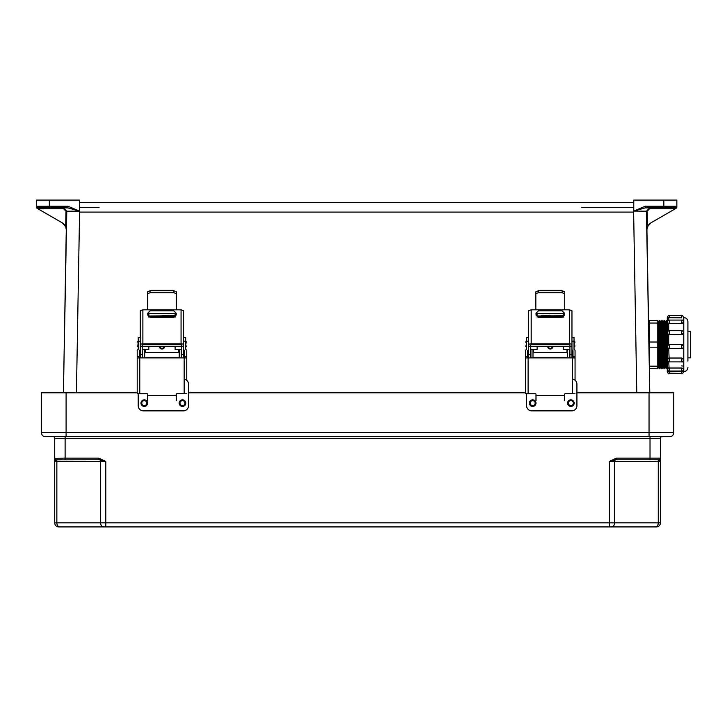 <?xml version="1.0" encoding="UTF-8"?>
<svg xmlns="http://www.w3.org/2000/svg" width="727" height="727" viewBox="0 0 727 727"><rect width="100%" height="100%" fill="white"/><g stroke="black" fill="none" stroke-linecap="round" stroke-linejoin="round"><path stroke-width="1.09" d="M99.045 207.386L79.434 207.386M633.771 207.386L581.8 207.386M646.939 229.977L649.784 392.807L646.403 211.194L633.771 211.075L645.294 206.223L663.842 206.223L663.842 200.079L667.586 200.079M633.771 211.075L633.771 200.079L676.846 200.079L676.846 206.941A1.627 1.627 180 0 1 676.037 208.349L650.956 222.825L647.521 226.715L646.785 230.15M633.771 211.43L633.626 212.093L79.579 212.093L79.434 211.075L67.902 206.223L67.902 207.877L79.434 211.121M633.771 211.184L633.771 211.966M646.939 229.986A8.124 8.124 180 0 1 651.001 222.807L675.319 208.758L674.938 207.877L645.294 207.877L633.771 211.121M675.229 208.694L649.674 208.694L647.203 211.175L647.521 226.715M647.203 211.175L646.403 211.194L649.674 207.877L674.938 207.877L663.842 207.877L663.842 206.223L676.528 206.25L676.846 206.941A1.627 1.627 180 0 1 676.374 208.086M79.434 202.515L633.771 202.515L79.434 202.515M645.294 206.223L645.294 207.877L674.938 207.877A1.627 1.581 90 0 0 676.528 206.25L676.819 206.95L675.319 208.758M649.674 208.694L649.674 207.877L645.294 207.877L663.842 207.877M651.001 222.807A8.124 8.124 0 0 0 647.684 226.424A8.124 8.124 180 0 0 646.975 229.087M67.902 206.223L49.354 206.223L49.354 200.079L36.35 200.079L36.35 206.25M79.434 211.075L79.434 200.079L45.619 200.079M37.977 208.694L63.522 208.694L65.993 211.175L65.675 226.715L62.24 222.825L37.877 208.758L38.258 207.877L49.354 207.877L49.354 206.223L36.677 206.25L36.386 206.95L37.277 208.413L62.204 222.807A8.124 8.124 0 0 1 66.266 229.986L63.422 392.807L66.793 211.194L79.434 211.184L79.434 211.966M65.993 211.175L66.793 211.194L63.522 207.877L38.258 207.877A1.627 1.581 90 0 1 36.677 206.25L36.35 206.941A1.627 1.627 0 0 0 37.159 208.349L37.877 208.758M66.266 229.986L66.23 229.087A8.124 8.124 0 0 0 65.512 226.424A8.124 8.124 180 0 0 62.204 222.807M66.093 228.196L65.857 227.297L66.102 228.205M65.675 226.715L66.411 230.15M49.354 207.877L67.902 207.877L38.258 207.877L67.902 207.877L63.522 207.877L63.522 208.694M66.266 229.977L66.23 229.078M36.35 206.941A1.627 1.627 0 0 0 36.823 208.086M662.052 436.7A1.627 1.627 0 0 0 660.425 438.326L660.425 458.164A1.627 1.627 0 0 1 658.798 459.782L616.305 459.782L616.305 458.164L650.02 458.164L650.02 438.326L65.121 438.326L65.121 436.7L66.093 436.7L66.093 392.807L41.384 392.807L41.384 432.638A4.062 4.062 0 0 0 45.447 436.7L649.047 436.7L649.047 392.807L576.929 392.807M649.047 392.807L673.756 392.807L673.756 432.638A4.062 4.062 0 0 1 669.694 436.7L649.047 436.7M525.512 392.807L188.538 392.807M137.194 392.807L66.093 392.807M650.02 459.782L650.02 458.164L660.425 458.164L660.425 522.858A4.062 4.062 0 0 1 656.363 526.921L105.788 526.921L105.788 461.409L98.836 458.164L65.121 458.164L65.121 438.326L54.716 438.326L54.716 522.858A4.062 4.062 0 0 0 58.778 526.921L105.788 526.921M660.425 458.164L660.425 458.283A1.627 1.59 0 0 1 659.116 459.846L653.355 459.782L658.798 459.782M616.305 459.782L609.344 461.409L616.305 458.164M103.488 526.921L103.488 526.921A4.062 2.872 -90 0 1 100.617 522.858L56.86 522.858L56.86 461.409L100.617 461.409L100.617 522.858L609.344 522.858L609.344 461.409L614.524 461.409L614.524 522.858L658.28 522.858L658.28 461.409L614.524 461.409A1.627 1.145 90 0 1 615.351 459.846L615.033 458.283M660.425 461.409L659.116 459.846A1.627 1.145 90 0 0 658.28 461.409L660.425 461.409M65.121 459.782L65.121 458.164L54.716 458.283A1.627 1.59 180 0 0 56.024 459.846L98.836 459.782L98.836 458.164M54.716 458.164A1.627 1.627 0 0 0 56.342 459.782L61.786 459.782L56.342 459.782A1.627 1.627 0 0 1 54.716 458.164M54.716 461.409L56.024 459.846A1.627 1.145 90 0 1 56.86 461.409L54.716 461.409M98.836 459.782L99.79 459.846L100.099 458.283M99.79 459.846L105.788 461.409L100.617 461.409A1.627 1.145 90 0 0 99.79 459.846M53.089 436.7A1.627 1.627 0 0 1 54.716 438.326A1.627 1.627 0 0 0 53.089 436.7A1.627 1.627 0 0 1 54.716 438.326M58.778 526.921A4.062 4.062 0 0 1 54.716 522.858A4.062 4.062 0 0 0 58.778 526.921A4.062 4.062 0 0 1 54.716 522.858L56.86 522.858A4.062 2.872 -90 0 0 59.732 526.921M144.282 399.832A3.299 3.299 0 0 1 147.581 403.131A3.299 3.299 0 0 1 144.282 406.438A3.299 3.299 0 0 1 140.974 403.131A3.299 3.299 0 0 1 144.282 399.832M182.468 399.832A3.299 3.299 0 0 1 185.776 403.131A3.299 3.299 0 0 1 182.468 406.438A3.299 3.299 0 0 1 179.169 403.131A3.299 3.299 0 0 1 182.468 399.832M138.212 393.734L138.212 405.711A5.162 5.162 0 0 0 143.373 410.873L183.377 410.873A5.162 5.162 0 0 0 188.538 405.711L188.538 384.219A5.162 5.144 0 0 0 184.167 379.14M528.611 357.893L528.611 346.879L528.611 349.687L527.575 350.941M528.611 346.879L528.611 346.234L530.674 346.234L530.674 357.893M528.611 337.555L526.539 337.555L526.539 349.26L525.512 350.287L525.512 356.53L527.575 356.53L527.575 357.893M569.895 357.893L569.895 346.234L571.958 346.234L571.958 357.893M564.734 293.826L562.153 292.681L562.153 290.745L564.734 291.854L564.734 309.266L565.352 309.829L535.217 309.829L535.835 309.266L535.835 291.854L538.416 290.745L562.153 290.745M538.416 290.745L538.416 292.681L535.835 293.826M538.416 292.681L562.153 292.681M572.994 357.893L572.994 356.53L575.057 356.53L575.057 380.257M571.958 346.879L571.958 349.669L572.994 350.696L572.994 356.53M527.575 356.53L527.575 350.696L528.093 350.178M526.593 393.761L525.566 393.761L525.512 392.644L525.512 357.938L528.093 357.893L528.093 393.725L535.381 393.725A0.618 0.618 180 0 1 535.999 394.343L535.999 400.713M564.57 400.713L564.57 394.352A0.618 0.618 180 0 1 565.188 393.734L572.476 393.734L572.476 357.893L528.093 357.893M572.476 357.893L575.057 357.938M571.958 341.245L574.03 341.245L574.03 349.26L575.057 350.287L575.057 356.53M525.512 357.938L525.512 356.53M572.994 350.941L571.958 349.923M528.611 349.923L528.093 350.432M574.03 341.245L574.03 337.555L571.958 337.555M531.192 343.826A2.581 1.118 180 0 0 528.611 344.943L528.611 310.683L531.192 309.829L531.192 343.826L569.377 343.826L569.377 309.829L565.352 309.829M528.611 346.234L528.611 344.943M569.895 346.234L569.895 344.989L569.277 344.716L531.292 344.716L530.674 344.989L530.674 346.234M569.377 309.829L571.958 310.683L571.958 346.234M571.958 344.943A2.581 1.118 180 0 0 569.377 343.826M536.035 315.055L536.035 313.21L538.516 310.756L562.053 310.756L564.534 313.21L564.534 315.055L562.053 317.508L538.516 317.508L536.035 315.055M531.192 309.829L535.217 309.829M564.534 313.255L562.053 310.792L538.516 310.792L536.035 313.255M528.093 393.725L525.566 393.761M575.012 393.77L572.476 393.734M547.713 346.625A2.581 2.581 -0 0 0 550.284 349.015A2.581 2.581 -0 0 0 552.856 346.625A2.581 2.581 180 0 1 550.284 348.996A2.581 2.581 180 0 1 547.713 346.625M550.284 315.563L541.324 315.727L550.284 315.563M566.942 352.595L566.942 349.433L563.434 349.433L563.434 346.625M563.434 317.09L563.434 316.608L537.135 316.608L537.135 315.981L563.434 315.981L563.434 316.608M533 349.414L537.135 349.433L537.135 346.625M537.135 317.09L537.135 316.608M537.135 315.727L537.135 313.655L563.434 313.655L563.434 315.727L537.135 315.981M530.937 357.893L530.937 349.251L533 349.251L533 357.893M567.569 357.893L567.569 349.251L569.632 349.251L569.632 357.893M566.942 349.433L567.569 349.414M567.569 349.251L569.632 349.251M532.664 399.832A3.299 3.299 0 0 1 535.972 403.131A3.299 3.299 0 0 1 532.664 406.438A3.299 3.299 0 0 1 529.365 403.131A3.299 3.299 0 0 1 532.664 399.832M570.859 399.832A3.299 3.299 0 0 1 574.166 403.131A3.299 3.299 0 0 1 570.859 406.438A3.299 3.299 0 0 1 567.56 403.131A3.299 3.299 0 0 1 570.859 399.832M526.593 393.734L526.593 405.711A5.162 5.162 0 0 0 531.755 410.873L571.767 410.873A5.162 5.162 0 0 0 576.929 405.711L576.929 384.219A5.162 5.144 0 0 0 572.476 379.13M140.293 357.893L140.293 346.879L140.293 349.687L139.257 350.941M140.293 346.879L140.293 346.234L142.356 346.234L142.356 357.893M140.293 337.555L138.23 337.555L138.23 349.26L137.194 350.287L137.194 356.53L139.257 356.53L139.257 357.893M181.586 357.893L181.586 346.234L183.649 346.234L183.649 357.893M176.425 293.826L173.844 292.681L173.844 290.745L176.425 291.854L176.425 309.266L177.043 309.829L146.899 309.829L147.517 309.266L147.517 291.854L150.098 290.745L173.844 290.745M150.098 290.745L150.098 292.681L147.517 293.826M150.098 292.681L173.844 292.681M184.676 357.893L184.676 356.53L186.748 356.53L186.748 380.321M183.649 346.879L183.649 349.669L184.676 350.696L184.676 356.53M139.257 356.53L139.257 350.696L139.775 350.178M138.212 393.761L137.249 393.761L137.194 392.644L137.194 357.938L139.775 357.893L139.775 393.725L147.063 393.725A0.618 0.618 180 0 1 147.681 394.343L147.681 400.713M176.252 400.713L176.252 394.352A0.618 0.618 180 0 1 176.879 393.734L184.167 393.734L184.167 357.893L139.775 357.893M184.167 357.893L186.748 357.938M183.649 341.245L185.712 341.245L185.712 349.26L186.748 350.287L186.748 356.53M137.194 357.938L137.194 356.53M184.676 350.941L183.649 349.923M140.293 349.923L139.775 350.432M185.712 341.245L185.712 337.555L183.649 337.555M142.874 343.826A2.581 1.118 180 0 0 140.293 344.943L140.293 310.683L142.874 309.829L142.874 343.826L181.068 343.826L181.068 309.829L177.043 309.829M140.293 346.234L140.293 344.943M181.586 346.234L181.586 344.989L180.959 344.716L142.974 344.716L142.356 344.989L142.356 346.234M181.068 309.829L183.649 310.683L183.649 346.234M183.649 344.943A2.581 1.118 180 0 0 181.068 343.826M147.726 315.055L147.726 313.21L150.198 310.756L173.735 310.756L176.216 313.21L176.216 315.055L173.735 317.508L150.198 317.508L147.726 315.055M142.874 309.829L146.899 309.829M176.216 313.255L173.735 310.792L150.198 310.792L147.726 313.255M139.775 393.725L137.249 393.761M186.694 393.77L184.167 393.734M159.395 346.625A2.581 2.581 -0 0 0 161.967 349.015A2.581 2.581 -0 0 0 164.547 346.625A2.581 2.581 180 0 1 161.967 348.996A2.581 2.581 180 0 1 159.395 346.625M161.967 315.563L170.927 315.727L161.967 315.563M178.633 352.595L178.633 349.433L175.116 349.433L175.116 346.625M175.116 317.09L175.116 316.608L148.817 316.608L148.817 315.981L175.116 315.981L175.116 316.608M144.691 349.414L148.817 349.433L148.817 346.625M148.817 317.09L148.817 316.608M148.817 315.727L148.817 313.655L175.116 313.655L175.116 315.727L148.817 315.981M142.628 357.893L142.628 349.251L144.691 349.251L144.691 357.893M179.251 357.893L179.251 349.251L181.314 349.251L181.314 357.893M178.633 349.433L179.251 349.414M179.251 349.251L181.314 349.251M667.277 369.025L667.277 367.589L667.277 369.025M667.277 371.633L667.277 370.134L667.277 371.633L669.258 371.788L669.258 373.705C668.758 374.205 668.104 373.542 667.277 371.724M667.277 317.554L667.277 319.053L667.277 317.554L681.608 317.844L681.608 315.482C682.108 314.991 682.771 315.645 683.589 317.463L683.589 317.463M667.277 320.462L667.277 346.625L667.277 318.989L668.722 317.835L668.722 320.153M683.589 332.866L681.608 334.684L681.608 330.694L669.258 330.694L669.258 334.62A1.981 1.781 180 0 1 667.277 332.839M683.589 346.588L683.589 346.625A1.981 1.981 0 0 1 681.608 348.606L681.608 344.489L669.258 344.489L669.258 348.606A1.981 1.981 -0 0 1 667.277 346.625C668.104 348.442 668.758 349.105 669.258 348.615L681.608 348.606C682.108 349.105 682.771 348.442 683.589 346.625L683.589 346.588M667.277 358.138L667.277 346.515M683.589 359.892C682.771 361.71 682.108 362.364 681.608 361.873L681.608 358.011L683.589 359.765M687.906 331.358L690.65 331.358L690.65 357.829L687.906 357.829M687.906 328.059L687.906 361.128M668.722 361.801L669.258 371.061C668.758 371.552 668.104 370.897 667.277 369.08M683.589 369.08C682.771 370.897 682.108 371.552 681.608 371.061L681.608 367.953L669.258 367.953M681.608 367.953L683.589 368.962A1.981 0.863 180 0 0 681.608 368.089L669.258 368.089A1.981 0.863 180 0 0 667.277 368.962M668.722 370.988L669.258 371.788L681.608 371.642L669.258 371.642M681.608 371.642L683.771 371.642C686.279 371.397 687.66 370.016 687.906 367.508M665.678 321.607L665.169 321.607L665.169 367.58L665.678 367.58L665.678 321.607L666.277 320.462L666.277 368.725L667.377 367.58M663.987 321.607L663.469 321.607L663.469 367.58L663.987 367.58L663.987 321.607L664.578 320.462L664.578 368.725L665.169 367.58M662.288 321.607L661.77 321.607L661.77 367.58L662.288 367.58L662.288 321.607L662.879 320.462L662.879 368.725L663.469 367.58M660.589 321.607L660.071 321.607L660.071 367.58L660.589 367.58L660.589 321.607L661.179 320.462L661.179 368.725L661.77 367.58M658.889 321.607L658.371 321.607L658.371 367.58L658.889 367.58L658.889 321.607L659.48 320.462L659.48 368.725L660.071 367.58M649.356 366.154L657.781 366.154L657.781 368.734L649.356 368.734L649.356 320.453L657.781 320.453L657.781 323.033L649.356 323.033M649.356 342.017L657.781 342.017L657.781 323.033M657.781 342.017L657.781 347.179L649.356 347.179M657.781 366.154L657.781 347.179M667.277 370.134L667.277 367.662M668.722 367.998L667.277 367.589L667.277 359.029M681.608 315.482L669.258 315.482L669.258 317.699L681.608 317.844M669.258 317.844L668.722 317.835M683.589 322.161L681.608 323.433L669.258 323.306L681.608 323.433M669.258 323.433L668.722 323.388L668.722 330.767M683.589 332.839A1.981 1.781 180 0 1 681.608 334.62L669.258 334.62L681.608 334.684M669.258 334.684L668.722 334.62L668.722 344.553L669.258 344.489A1.981 1.981 180 0 0 667.277 346.461M681.608 344.48L683.589 346.461A1.981 1.981 180 0 0 681.608 344.489L669.258 344.48M668.722 348.533L669.258 361.873C668.758 362.364 668.104 361.71 667.277 359.892M681.608 358.011L669.258 358.011M683.589 317.545L683.771 317.545C686.279 317.79 687.66 319.171 687.906 321.679L687.906 357.448M683.589 371.642L681.608 371.788L681.608 373.705C682.108 374.205 682.771 373.542 683.589 371.724M668.722 358.075L667.277 358.893M668.722 344.553L667.277 346.352M667.277 333.493L668.722 334.62M667.277 323.451L668.722 323.388M668.722 371.642L667.277 370.197M649.356 368.734L657.781 368.734L649.356 368.734L657.781 368.734L658.371 367.58M636.779 392.807L633.626 212.093M76.426 392.807L79.579 212.093M45.447 436.7A4.062 4.062 0 0 1 41.384 432.638L673.756 432.638A4.062 4.062 0 0 1 669.694 436.7M660.425 438.326L650.02 438.326L650.02 436.7M609.344 526.921L609.344 522.858L614.524 522.858A4.062 2.872 -90 0 1 611.643 526.921M655.409 526.921A4.062 2.872 -90 0 0 658.28 522.858L660.425 522.858A4.062 4.062 0 0 1 656.363 526.921M144.282 405.611A2.481 2.481 0 0 0 146.754 403.131A2.481 2.481 0 0 0 144.282 400.659A2.481 2.481 0 0 0 141.801 403.131A2.481 2.481 0 0 0 144.282 405.611M182.468 405.611A2.481 2.481 0 0 0 184.949 403.131A2.481 2.481 0 0 0 182.468 400.659A2.481 2.481 0 0 0 179.996 403.131A2.481 2.481 0 0 0 182.468 405.611M526.539 341.499L526.13 346.625L525.512 345.997M574.03 346.625L574.439 341.499L575.057 342.117M528.611 354.403L530.674 354.403M528.611 341.245L526.539 341.245M569.895 354.403L571.958 354.403M564.57 395.461L535.999 395.461M572.667 357.093L572.049 357.711L571.958 352.595M528.611 352.595L528.484 357.711L527.866 357.093M548.331 346.625A1.963 1.963 -0 0 0 552.238 346.625M533.627 349.433L533.627 352.595M532.664 405.611A2.481 2.481 0 0 0 535.145 403.131A2.481 2.481 0 0 0 532.664 400.659A2.481 2.481 0 0 0 530.192 403.131A2.481 2.481 0 0 0 532.664 405.611M570.859 405.611A2.481 2.481 0 0 0 573.339 403.131A2.481 2.481 0 0 0 570.859 400.659A2.481 2.481 0 0 0 568.387 403.131A2.481 2.481 0 0 0 570.859 405.611M138.23 341.499L137.812 346.625L137.194 345.997M185.712 346.625L186.121 341.499L186.748 342.117M140.293 354.403L142.356 354.403M140.293 341.245L138.23 341.245M181.586 354.403L183.649 354.403M176.252 395.461L147.681 395.461M184.349 357.093L183.731 357.711L183.649 352.595M140.293 352.595L140.166 357.711L139.548 357.093M160.022 346.625A1.963 1.963 -0 0 0 163.92 346.625M145.309 349.433L145.309 352.595M683.771 317.545L683.771 371.642M667.377 321.607L666.868 321.607L666.868 367.58M649.356 329.585L649.129 355.558M683.589 359.738A1.981 1.645 180 0 0 681.608 358.102L669.258 358.102A1.981 1.645 180 0 0 667.277 359.738M683.589 322.197A1.981 1.109 180 0 1 681.608 323.306L681.608 320.08L669.258 320.08L669.258 323.306A1.981 1.109 180 0 1 667.277 322.197M683.589 366.999A1.981 1.109 0 0 0 681.608 365.881M649.356 320.453L657.781 320.453L658.371 321.607M574.439 346.625L575.057 345.997M530.674 346.625L569.895 346.625M526.13 341.499L525.512 342.117M567.569 357.711L533 357.711M567.569 352.595L533 352.595M528.484 352.595L527.866 353.213M572.049 352.595L572.667 353.213M533 349.251L530.937 349.251M186.121 346.625L186.748 345.997M142.356 346.625L181.586 346.625M137.812 341.499L137.194 342.117M179.251 357.711L144.691 357.711M179.251 352.595L144.691 352.595M140.166 352.595L139.548 353.213M183.731 352.595L184.349 353.213M144.691 349.251L142.628 349.251M669.258 315.482C668.758 314.991 668.104 315.645 667.277 317.463M665.678 367.58L666.277 368.725M663.987 367.58L664.578 368.725M662.288 367.58L662.879 368.725M660.589 367.58L661.179 368.725M658.889 367.58L659.48 368.725M649.129 329.431L648.657 328.513M660.071 321.607L659.48 320.462M661.77 321.607L661.179 320.462M663.469 321.607L662.879 320.462M665.169 321.607L664.578 320.462M666.868 321.607L666.277 320.462M681.608 361.873L669.258 361.873M681.608 371.061L669.258 371.061M681.608 373.705L669.258 373.705M681.608 348.615L669.258 348.615M681.608 330.694C682.108 330.203 682.771 330.858 683.589 332.675M669.258 330.694C668.758 330.203 668.104 330.858 667.277 332.675M681.608 320.08C682.108 319.589 682.771 320.243 683.589 322.061M669.258 320.08C668.758 319.589 668.104 320.243 667.277 322.061"/></g></svg>
